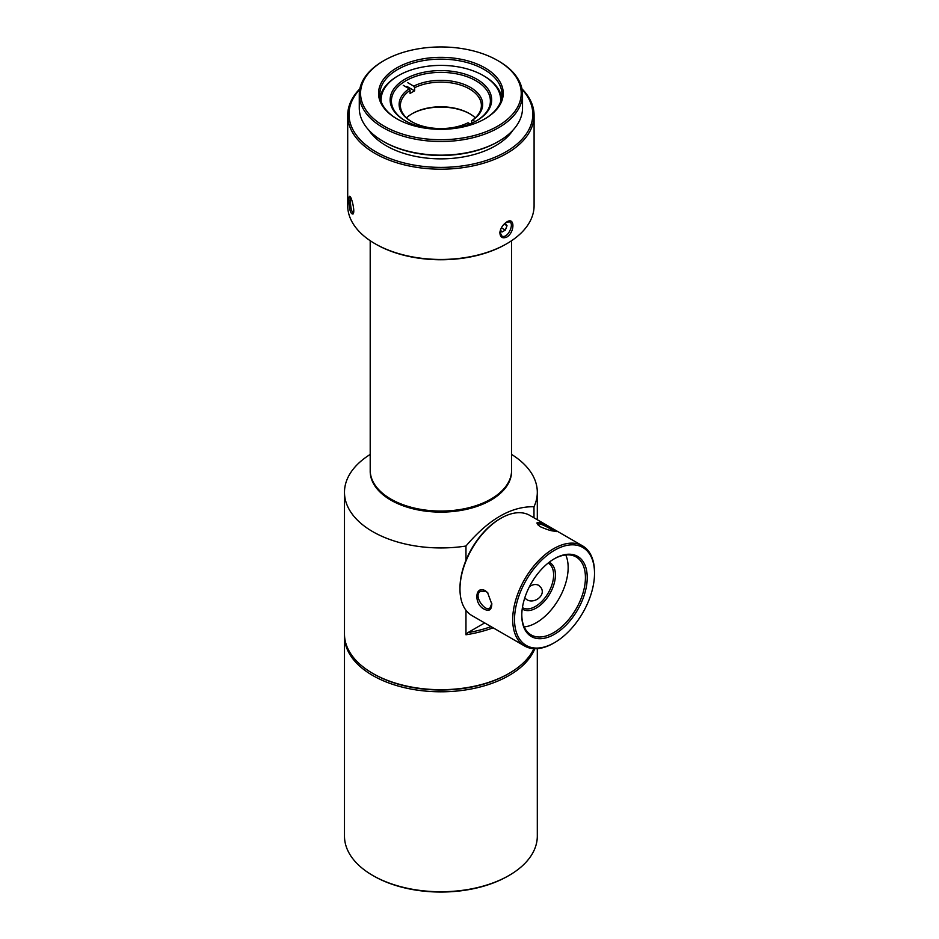 <?xml version="1.0" encoding="UTF-8"?>
<svg xmlns="http://www.w3.org/2000/svg" width="939" height="939" viewBox="0 0 939 939"><rect width="100%" height="100%" fill="white"/><g stroke="black" fill="none" stroke-linecap="round" stroke-linejoin="round"><path stroke-width="1.41" d="M522.424 607.615A25.705 14.848 120 0 0 522.577 607.709A25.705 14.848 120 0 0 550.653 588.131A25.705 14.848 120 0 0 548.282 563.177A25.705 14.848 120 0 0 548.13 563.083M529.42 586.699C532.683 584.387 535.77 583.917 538.669 585.302L541.005 587.661C546.345 595.561 533.622 604.587 526.509 599.446L524.748 597.967M554.456 531.263L549.632 528.481C547.672 527.213 538.117 522.107 537.883 524.561L537.824 524.819M538.059 524.314A57.842 33.393 120 0 0 537.249 522.859M582.532 545.841L529.807 515.405A57.842 33.393 120 0 0 500.886 518.269A57.842 33.393 120 0 0 459.981 589.117A57.842 33.393 120 0 0 471.965 615.597L524.69 646.032A57.842 33.393 -60 0 1 524.69 579.234A57.842 33.393 -60 0 1 582.532 545.841A57.842 33.393 -60 0 1 594.516 572.321L594.516 573.365A56.563 32.654 -60 0 1 588.002 602.392A56.563 32.654 -60 0 1 554.515 642.64A56.563 32.654 -60 0 1 514.525 619.552A56.563 32.654 -60 0 1 554.515 550.277A56.563 32.654 -60 0 1 594.516 573.365M554.515 642.64L553.611 643.168A57.842 33.393 -60 0 1 531.239 648.391A57.842 33.393 -60 0 1 524.69 646.032M485.322 590.737L487.576 592.591L491.801 604.082C491.567 609.892 489.125 611.618 484.465 609.258C473.737 604.563 474.664 584.868 485.322 590.737L486.085 591.5L480.956 591.183C472.458 594.751 484.77 611.841 489.759 608.331L491.801 603.648M540.394 526.756C533.246 521.192 539.103 522.002 542.707 523.434L553.482 529.068L556.897 531.627L554.303 531.239C553.752 530.735 552.343 531.955 540.394 526.756M459.981 589.117L459.981 588.06A56.563 32.654 -60 0 1 499.982 518.786L500.886 518.269M581.91 601.312A46.281 26.715 120 0 0 583.295 561.862A46.281 26.715 120 0 0 554.515 558.67A46.281 26.715 120 0 0 521.791 615.35A46.281 26.715 120 0 0 545.183 638.062A46.281 26.715 120 0 0 581.91 601.312M554.057 558.94A44.99 25.975 -60 0 1 576.112 556.968A44.99 25.975 -60 0 1 580.243 600.655A44.99 25.975 -60 0 1 531.11 634.905A44.99 25.975 -60 0 1 521.802 614.822M565.748 554.972A44.99 25.975 -60 0 1 562.977 590.678A44.99 25.975 -60 0 1 524.197 626.923M522.237 608.953A26.996 15.587 120 0 0 552.32 588.788A26.996 15.587 120 0 0 549.198 562.25M487.834 592.873L486.085 591.5M509.067 875.441L508.163 875.958A95.121 54.92 180 0 1 373.628 875.958L372.724 875.441A96.412 55.659 0 0 0 509.067 875.441A96.412 55.659 0 0 0 537.308 836.086L537.308 648.661M534.807 648.732A96.412 55.659 180 0 1 467.399 689.649A96.412 55.659 180 0 1 372.724 675.493A96.412 55.659 180 0 1 344.484 636.137A96.412 55.659 180 0 1 344.507 635.081M344.484 636.137L344.484 836.086A96.412 55.659 0 0 0 372.724 875.441M465.967 560.313L465.967 546.029A96.412 55.659 180 0 1 372.724 531.638A96.412 55.659 180 0 1 344.484 492.282L344.484 634.036A96.412 55.659 0 0 0 372.724 673.392A96.412 55.659 0 0 0 509.067 673.392L508.163 673.92A95.121 54.92 180 0 1 373.628 673.92L373.628 673.92A95.121 54.92 0 0 0 508.609 673.65M490.897 499.102L489.982 499.63A69.416 40.072 180 0 1 391.809 499.63L390.906 499.102A70.707 40.823 0 0 0 490.897 499.102A70.707 40.823 0 0 0 511.602 470.239L511.602 240.701M370.201 240.701L370.201 470.239A70.707 40.823 0 0 0 390.906 499.102M380.107 97.668A61.058 35.248 180 0 1 397.725 76.024L398.629 75.496A59.779 34.508 0 0 0 381.211 101.835M500.581 101.835A59.779 34.508 0 0 0 483.162 75.496L484.078 76.024A61.058 35.248 180 0 1 501.696 97.668M404.991 120.626L404.991 120.626A50.776 29.32 180 0 1 404.991 79.169A50.776 29.32 180 0 1 476.801 79.169A50.776 29.32 180 0 1 476.801 120.626A50.776 29.32 180 0 1 404.991 120.626M483.162 75.496A59.779 34.508 0 0 0 398.629 75.496M476.343 120.896A49.485 28.569 0 0 0 490.393 100.954A49.485 28.569 0 0 0 475.897 80.742A49.485 28.569 0 0 0 421.963 74.557A49.485 28.569 0 0 0 391.41 100.954A49.485 28.569 0 0 0 405.448 120.896M505.886 244.21L506.802 243.694L505.886 244.21A91.916 53.065 180 0 1 375.905 244.21L375.001 243.694A93.196 53.805 -0 0 0 506.802 243.694L506.802 243.694A93.196 53.805 -0 0 0 534.091 205.641L534.091 115.38A93.196 53.805 180 0 1 506.802 153.421A93.196 53.805 180 0 1 405.237 165.088A93.196 53.805 180 0 1 347.7 115.38A93.196 53.805 180 0 1 359.837 88.818M506.802 221.944C514.936 216.522 514.959 232.226 506.802 237.074C502.377 238.835 500.064 237.274 499.865 232.379C500.722 227.919 503.034 224.433 506.802 221.944M347.7 115.38L347.7 205.641A93.196 53.805 -0 0 0 375.001 243.694M521.955 88.818A93.196 53.805 180 0 1 534.091 115.38M348.909 200.077C348.909 197.178 349.238 195.934 349.907 196.333C351.609 197.131 355.318 211.698 353.076 213.986C350.634 214.35 349.238 209.714 348.909 200.077L350.435 200.653C350.54 207.719 351.55 211.874 353.451 213.118L353.463 213.118M359.719 89.44A91.916 53.065 -0 0 0 440.896 167.388A91.916 53.065 -0 0 0 522.072 89.44M513.034 130.087A77.127 44.532 180 0 1 495.44 145.815A77.127 44.532 180 0 1 368.757 130.087M497.705 141.883L498.621 141.355L497.705 141.883A80.343 46.387 180 0 1 384.086 141.883L383.182 141.355A81.623 47.126 -0 0 0 498.621 141.355L498.621 141.355A81.623 47.126 -0 0 0 522.53 108.032L522.53 94.381A81.623 47.126 180 0 1 498.621 127.704A81.623 47.126 180 0 1 409.662 137.927A81.623 47.126 180 0 1 359.273 94.381A81.623 47.126 180 0 1 383.182 61.058L384.086 60.53A80.343 46.387 -0 0 0 384.086 60.542A80.343 46.387 -0 0 0 384.086 126.131A80.343 46.387 -0 0 0 497.705 126.131A80.343 46.387 -0 0 0 497.705 60.542A80.343 46.387 -0 0 0 384.086 60.53M359.273 94.381L359.273 108.032A81.623 47.126 -0 0 0 383.182 141.355M497.705 60.542L498.621 61.058A81.623 47.126 180 0 1 522.53 94.381M396.81 67.878A62.35 35.999 180 0 1 484.982 67.878A62.35 35.999 180 0 1 484.982 118.784A62.35 35.999 180 0 1 396.81 118.784A62.35 35.999 180 0 1 396.81 67.878M484.524 119.053A61.058 35.248 -0 0 0 501.954 94.381A61.058 35.248 -0 0 0 464.265 61.821A61.058 35.248 -0 0 0 397.725 69.463A61.058 35.248 -0 0 0 379.837 94.381A61.058 35.248 -0 0 0 397.267 119.053M499.912 231.956L501.743 235.865C507.236 239.656 514.666 224.128 509.783 221.944L506.731 222.038M350.728 197.519L350.435 200.653M500.44 229.926L501.931 232.062L505.335 230.09L507.037 225.712L505.335 223.294L504.325 223.881M504.149 224.057L507.037 225.712M501.391 227.825L505.335 230.09M509.067 673.392A96.412 55.659 0 0 0 533.904 648.696M372.724 673.392L373.628 673.92L372.724 673.392M344.484 492.282A96.412 55.659 180 0 1 370.201 454.441M511.602 454.441A96.412 55.659 180 0 1 537.308 492.282A96.412 55.659 180 0 1 533.986 506.755L533.986 517.812M493.128 627.815A96.412 55.659 180 0 1 465.967 634.776L465.967 610.256M370.201 470.768A70.707 40.823 0 0 0 390.906 500.158A70.707 40.823 0 0 0 468.373 508.903A70.707 40.823 0 0 0 511.591 470.768M465.967 546.029C488.644 519.29 511.321 506.203 533.986 506.755M465.967 634.776L467.833 632.651L484.665 622.933M467.833 632.651A95.121 54.92 0 0 0 491.085 626.63M475.099 121.565L472.622 120.145L471.707 120.662A40.494 23.381 0 0 0 481.39 105.497A40.494 23.381 0 0 0 457.868 84.275A40.494 23.381 0 0 0 414.627 87.703L413.712 86.13L407.796 82.714M413.712 86.13A41.774 24.121 180 0 1 470.439 87.397A41.774 24.121 180 0 1 472.622 120.145M403.254 85.332L409.169 88.759L410.085 90.332A40.494 23.381 0 0 0 400.401 105.497A40.494 23.381 0 0 0 411.822 121.765M409.169 88.759A41.774 24.121 180 0 0 411.352 121.507A41.774 24.121 180 0 0 468.08 122.763L470.052 123.901M406.493 117.833A40.494 23.381 180 0 1 412.268 113.631A40.494 23.381 180 0 1 469.535 113.631A40.494 23.381 180 0 1 475.298 117.833M410.085 90.332L410.085 93.477A40.494 23.381 0 0 1 414.627 90.86L414.627 87.703M471.707 120.662L471.707 123.209M469.981 113.889A41.774 24.121 0 0 0 411.822 113.889M414.627 90.86L406.88 86.388M491.801 603.284L491.801 604.106M384.086 60.542L383.182 61.058M537.308 492.282L537.308 519.725"/></g></svg>
